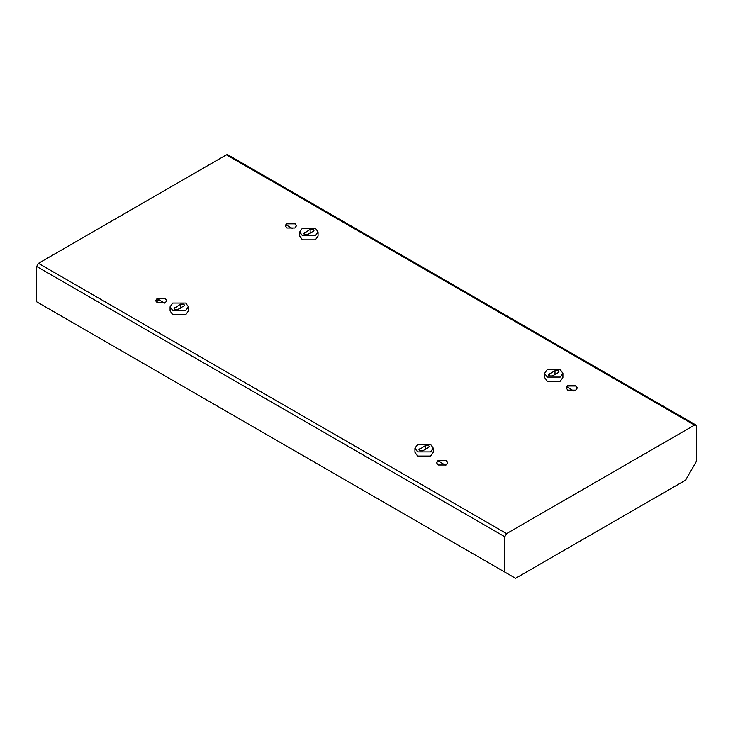 <?xml version="1.0" encoding="UTF-8"?>
<svg xmlns="http://www.w3.org/2000/svg" width="733" height="733" viewBox="0 0 733 733"><rect width="100%" height="100%" fill="white"/><g stroke="black" fill="none" stroke-linecap="round" stroke-linejoin="round"><path stroke-width="1.1" d="M552.49 375.919L549.246 375.919L548.577 374.984L549.246 374.05L555.009 370.724L558.253 370.724L558.922 371.658L558.253 372.593L552.49 375.919M547.267 377.064L544.582 373.317L547.267 369.579L560.232 369.579L562.917 373.317L560.232 377.064L547.267 377.064M562.917 373.317L562.917 377.477L560.232 381.224L547.267 381.224L544.582 377.477L544.582 373.317M425.378 445.563L428.613 445.563L429.291 446.498L428.613 447.432L422.859 450.758L419.615 450.758L418.946 449.824L425.378 445.563L425.378 449.723M417.636 451.904L414.951 448.165L417.636 444.418L430.601 444.418L433.285 448.165L430.601 451.904L417.636 451.904M433.285 448.165L433.285 452.325L430.601 456.063L417.636 456.063L414.951 452.325L414.951 448.165M310.141 229.347L313.385 229.347L314.054 230.281L313.385 231.216L307.622 234.542L304.387 234.542L303.709 233.607L310.141 229.347L310.141 233.506M302.399 235.687L299.715 231.949L302.399 228.201L315.364 228.201L318.049 231.949L315.364 235.687L302.399 235.687M318.049 231.949L318.049 236.108L315.364 239.847L302.399 239.847L299.715 236.108L299.715 231.949M180.51 304.195L183.754 304.195L184.423 305.13L183.754 306.064L177.991 309.39L174.747 309.39L174.078 308.456L180.51 304.195L180.51 308.355M172.768 310.535L170.083 306.788L172.768 303.05L185.733 303.05L188.418 306.788L185.733 310.535L172.768 310.535M188.418 306.788L188.418 310.948L185.733 314.695L172.768 314.695L170.083 310.948L170.083 306.788M504.78 572.07L504.78 536.73L506.576 533.615L694.545 425.085L695.819 424.957L227.697 154.69L226.424 154.819L38.455 263.339L36.65 266.455L36.65 301.804L515.583 578.31L36.65 301.804M446.085 460.434L447.726 462.715L446.085 465.006L438.16 465.006L436.52 462.715L438.16 460.434L446.085 460.434M575.717 385.585L577.357 387.876L575.717 390.158L567.791 390.158L566.151 387.876L567.791 385.585L575.717 385.585M294.84 223.418L296.48 225.709L294.84 228L286.915 228L285.274 225.709L286.915 223.418L294.84 223.418M165.209 298.267L166.849 300.557L165.209 302.839L157.283 302.839L155.643 300.557L157.283 298.267L165.209 298.267M447.707 462.926L446.085 460.846L438.16 460.846L436.529 462.926M577.347 388.078L575.717 385.998L567.791 385.998L566.169 388.078M296.471 225.92L294.84 223.84L286.915 223.84L285.293 225.92M166.831 300.759L165.209 298.679L157.283 298.679L155.653 300.759M573.701 390.909L566.719 386.868M292.824 228.742L285.843 224.71M695.819 424.957L696.35 426.13L696.35 461.469L685.547 480.179L515.583 578.31M159.034 299.843L156.047 301.767M156.175 301.932L159.253 299.971M549.246 375.919L549.246 374.05M555.009 374.875L555.009 370.724M419.615 450.758L419.615 448.889M304.387 234.542L304.387 232.673M174.747 309.39L174.747 307.521M226.424 154.819L694.545 425.085M506.576 533.615L38.455 263.339M36.65 266.455L504.78 536.73M157.155 298.762L164.687 303.105M438.032 460.92L445.563 465.272"/></g></svg>
